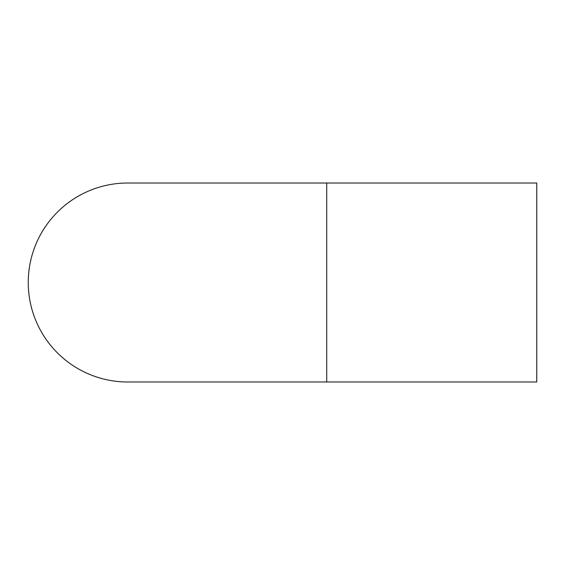 <?xml version="1.0" encoding="UTF-8"?>
<svg xmlns="http://www.w3.org/2000/svg" width="565" height="565" viewBox="0 0 565 565"><rect width="100%" height="100%" fill="white"/><g stroke="black" fill="none" stroke-linecap="round" stroke-linejoin="round"><path stroke-width="0.85" d="M326.718 183.011L536.75 183.011L536.75 381.989L326.718 381.989L326.718 183.011L127.739 183.011A99.489 99.489 0 0 0 28.25 282.5A99.489 99.489 0 0 0 127.739 381.989L127.739 381.989A99.489 99.489 0 0 1 28.25 282.5M326.718 381.989L127.739 381.989"/></g></svg>
